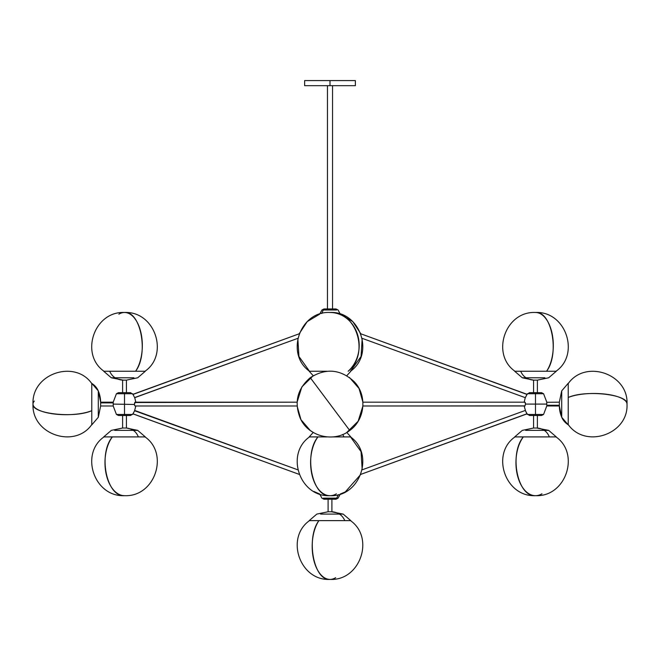<?xml version="1.0" encoding="UTF-8"?>
<svg xmlns="http://www.w3.org/2000/svg" width="660" height="660" viewBox="0 0 660 660"><rect width="100%" height="100%" fill="white"/><g stroke="black" fill="none" stroke-linecap="round" stroke-linejoin="round"><path stroke-width="0.99" d="M134.722 397.666L297.808 338.349L298.939 356.474L309.49 371.25C284.938 353.9 299.978 310.794 330 312.485C356.582 310.794 369.905 353.9 348.158 371.25A32.967 29.189 -90 0 0 357.563 334.587A32.967 29.189 -90 0 0 330 312.485L330 312.485C360.022 310.794 375.061 353.9 350.51 371.25L361.061 356.474L362.191 338.349L525.278 397.666L362.191 338.349M332.442 371.25L333.019 371.25M326.98 371.25L309.193 371.25L326.98 371.25M514.981 371.25C490.685 354.395 504.958 311.025 535.491 312.485C551.711 310.794 559.845 353.9 546.571 371.25A32.967 17.82 -90 0 0 552.313 334.587A32.967 17.82 -90 0 0 535.491 312.485L535.491 312.485C566.016 311.025 580.288 354.395 556 371.25M526.094 377.784L544.88 377.784L526.094 377.784A30.442 21.665 90 0 0 534.13 380.127L537.389 380.127L537.389 392.667L537.389 380.127L533.585 380.127L533.585 392.667L533.585 380.127L534.13 380.127A30.442 21.665 -90 0 1 526.094 377.784L522.291 377.784L526.094 377.784A16.236 11.55 -90 0 1 520.682 371.25A16.236 11.55 90 0 0 526.094 377.784M550.291 371.25L514.684 371.25L556.289 371.25L548.683 377.784L537.389 380.127M317.938 436.912C303.493 454.27 312.345 497.368 330 495.677A32.967 19.387 -90 0 1 311.693 473.575A32.967 19.387 -90 0 1 317.938 436.912M342.721 434.486A16.236 10.873 90 0 1 343.934 436.912L350.807 436.912L343.934 436.912A16.236 10.873 -90 0 0 342.721 434.486M317.724 387.651L342.276 420.511M523.331 436.912C508.778 454.27 517.696 497.368 535.491 495.677A32.967 19.536 -90 0 1 517.036 473.575A32.967 19.536 -90 0 1 523.331 436.912M548.683 430.378L544.269 430.378A16.236 10.807 90 0 1 549.334 436.912L556.289 436.912L548.683 430.378L536.753 428.035A30.442 20.262 90 0 1 544.269 430.378L548.683 430.378M521.639 436.912L549.334 436.912A16.236 10.807 -90 0 0 544.269 430.378L525.64 430.378L544.269 430.378A30.442 20.262 -90 0 0 536.753 428.035L533.585 428.035L533.585 415.495L533.585 428.035L537.389 428.035L537.389 415.495M568.227 397.477C585.585 389.573 628.691 394.416 627 404.077A32.967 10.618 180 0 0 604.898 394.061A32.967 10.618 180 0 0 568.227 397.477M561.701 417.178L561.701 417.178A30.442 30.228 180 0 1 559.35 405.966L559.35 402.179L559.35 405.265L546.769 405.265L559.35 405.265L559.35 405.966A30.442 30.228 -0 0 0 561.701 417.178L561.701 390.976L561.701 417.178A16.236 16.12 -0 0 0 568.227 424.735A16.236 16.12 180 0 1 561.701 417.178M546.802 405.95L559.35 405.983L561.701 417.277L568.227 424.883L568.227 383.278L568.227 424.57C585.585 449.138 628.683 434.107 627 404.077L627 404.077C628.683 374.055 585.585 359.015 568.227 383.567M145.018 436.912C169.315 453.766 155.042 497.137 124.509 495.677C106.714 497.368 97.804 454.27 112.357 436.912A32.967 19.536 90 0 0 106.062 473.575A32.967 19.536 90 0 0 124.509 495.677L124.509 495.677C93.984 497.137 79.712 453.766 103.999 436.912M133.295 430.378L114.658 430.378L133.295 430.378A30.442 20.262 -90 0 0 125.779 428.035L122.611 428.035L126.415 428.035L126.415 415.495L126.415 428.035L125.779 428.035A30.442 20.262 90 0 1 133.295 430.378L137.709 430.378L133.295 430.378A16.236 10.807 90 0 1 138.361 436.912A16.236 10.807 -90 0 0 133.295 430.378M110.665 436.912L145.315 436.912L137.709 430.378L126.415 428.035L126.415 415.495M135.597 371.25C148.871 353.9 140.737 310.794 124.509 312.485A32.967 17.82 90 0 1 141.331 334.587A32.967 17.82 90 0 1 135.597 371.25M122.611 380.127L122.611 392.667L122.611 380.127L123.156 380.127L111.317 377.784L115.12 377.784A16.236 11.55 -90 0 1 109.708 371.25L103.711 371.25L109.708 371.25A16.236 11.55 90 0 0 115.12 377.784L111.317 377.784L103.711 371.25M123.156 380.127A30.442 21.665 -90 0 1 115.12 377.784A30.442 21.665 90 0 0 123.156 380.127L126.415 380.127L123.156 380.127M126.415 392.667L126.415 380.127L126.415 392.667M91.773 383.567C74.91 359.271 31.54 373.552 33 404.077L33 404.077C31.309 413.746 74.415 418.588 91.773 410.685A32.967 10.618 180 0 1 55.102 414.1A32.967 10.618 180 0 1 33 404.077A32.967 10.618 180 0 1 34.336 401.082M98.299 417.178L98.299 390.976A16.236 16.12 180 0 0 91.773 383.427L91.773 424.883L91.773 383.427A16.236 16.12 0 0 1 98.299 390.976L98.299 417.178M113.206 402.278L113.231 402.897L100.65 402.897L100.65 405.983L100.65 402.188A30.442 30.228 180 0 0 98.299 390.976A30.442 30.228 0 0 1 100.65 402.188L100.65 402.897L113.231 402.897L113.198 402.179L100.65 402.188L98.299 390.885L91.773 383.336M318.912 520.633C305.646 537.991 313.772 581.089 330 579.406A32.967 17.82 -90 0 1 313.178 557.296A32.967 17.82 -90 0 1 318.912 520.633M331.906 511.756L331.906 499.216L331.906 511.756L331.353 511.756L343.2 514.099L339.388 514.099A16.236 11.55 90 0 1 344.8 520.633L350.807 520.633L344.8 520.633A16.236 11.55 -90 0 0 339.388 514.099L343.2 514.099L350.807 520.633M331.353 511.756A30.442 21.665 90 0 1 339.388 514.099A30.442 21.665 -90 0 0 331.353 511.756L328.094 511.756L331.353 511.756M328.094 499.216L328.094 511.756L328.094 499.216M324.068 499.216L336.022 499.216L338.085 498.16L336.625 498.16A2.541 2.079 90 0 1 334.933 499.216L335.981 499.216M324.753 499.216L334.933 499.216A2.541 2.079 -90 0 0 336.625 498.16L323.375 498.16L336.625 498.16A17.762 14.545 -90 0 0 338.233 494.637A17.762 14.545 90 0 1 336.625 498.16L338.085 498.16L340.288 494.035L345.271 491.931L360.838 474.358L527.018 413.87L525.261 410.462L362.191 469.813L525.261 410.462L527.002 413.837M133.023 394.375L133.633 395.695L132.982 394.292L299.161 333.811L133.039 394.424L130.531 392.667L124.509 392.667C131.662 392.667 131.662 392.667 124.509 392.667L124.509 393.723L132.594 393.723L124.509 393.723L132.594 393.723L124.509 393.723L124.509 414.439L132.594 414.439L124.509 414.439L124.509 415.495C131.662 415.495 131.662 415.495 124.509 415.495L130.531 415.495L132.998 413.837L299.161 474.358L132.982 413.87L134.739 410.462L297.808 469.813L134.574 410.743L135.828 405.983M113.256 404.085L113.248 404.662L113.256 404.085L134.458 404.473L113.256 404.077L113.231 402.897L113.223 405.479M113.248 404.712L113.231 405.265M135.366 402.295L134.747 402.534L134.442 404.085L135.242 402.196M134.442 404.085L134.574 405.174L134.442 404.085M134.912 405.867L134.574 405.174L135.176 405.983L297.091 405.983L135.143 405.983M113.198 405.908L113.248 404.662L113.198 405.983L116.432 414.439L118.486 415.495L124.509 415.495L124.509 414.439L132.594 414.439L116.432 414.439L124.509 414.439L124.509 393.723L116.432 393.723L124.509 393.723L124.509 392.667L118.486 392.667L116.432 393.723L113.198 402.179M133.213 413.358L133.477 412.797M133.633 395.695L133.98 396.355L133.633 395.695M134.31 396.957L134.574 397.419M133.98 396.355L133.039 394.424M526.961 413.737L529.468 415.495L535.491 415.495C528.338 415.495 528.338 415.495 535.491 415.495L535.491 414.439L527.406 414.439L535.491 414.439L527.406 414.439L535.491 414.439L535.491 404.085L525.558 404.085L524.824 405.983L525.558 404.085L535.491 404.085L535.491 393.723L527.406 393.723L535.491 393.723L535.491 392.667C528.338 392.667 528.338 392.667 535.491 392.667L529.468 392.667L526.961 394.424L360.838 333.811L527.018 394.292L526.787 394.804L526.961 394.424M546.752 403.499L546.769 405.265L546.752 403.499M546.793 402.278L559.35 402.179L561.701 390.885L568.227 383.27M546.802 402.179L543.568 393.723L541.514 392.667L535.491 392.667L535.491 393.723L543.568 393.723L527.406 393.723L535.491 393.723L535.491 404.085L546.744 404.085L546.777 402.683M524.634 402.295L525.253 402.534L525.558 404.077L524.89 402.179L362.909 402.179L524.89 402.179L525.352 402.765M526.886 413.572L525.847 411.493M526.787 413.358L526.366 412.467L526.787 413.358M524.172 405.983L525.541 410.949M526.672 395.068L525.278 397.666M526.787 394.804L526.969 394.391M135.11 402.179L297.091 402.179L134.747 402.534M525.335 397.576L526.523 395.373M304.631 80.594L355.369 80.594L304.631 80.594L304.631 85.676L330 85.676L330 80.594L330 85.676L355.369 85.676L304.631 85.676M327.459 308.946L327.459 85.676L327.459 308.946M332.541 85.676L332.541 308.946L332.541 85.676M335.247 308.946L325.066 308.946A2.541 2.079 90 0 0 323.375 310.002L336.625 310.002L323.375 310.002A17.762 14.545 90 0 0 321.766 313.525A17.762 14.545 -90 0 1 323.375 310.002L321.915 310.002L323.375 310.002A2.541 2.079 -90 0 1 325.066 308.946L324.019 308.946M360.838 333.811L352.795 321.635L340.288 314.127L338.085 310.002L336.022 308.946L323.977 308.946L321.915 310.002L319.712 314.127L307.205 321.635L299.161 333.811M297.808 338.349L134.665 397.576M524.857 405.983L362.909 405.983L525.088 405.867M535.491 392.667C542.635 392.667 542.635 392.667 535.491 392.667M535.491 393.723L543.568 393.723L535.491 393.723M546.752 404.662L546.744 404.085L535.491 404.085L535.491 414.439L543.568 414.439L535.491 414.439L535.491 415.495L541.481 415.495M541.514 415.495L543.568 414.439L546.802 405.908M546.752 403.45L546.769 402.897M535.491 415.495C542.635 415.495 542.635 415.495 535.491 415.495M535.491 414.439L543.568 414.439L535.491 414.439M526.969 413.77L360.838 474.358M526.193 412.137L526.523 412.789M124.509 415.495C117.364 415.495 117.364 415.495 124.509 415.495M124.509 414.439L116.432 414.439L124.509 414.439M124.509 392.667C117.364 392.667 117.364 392.667 124.509 392.667M124.509 393.723L116.432 393.723L124.509 393.723M320.611 514.099L339.388 514.099L320.611 514.099M315.2 520.633L344.8 520.633L309.193 520.633L316.8 514.099L328.094 511.756M335.659 577.698A32.967 17.82 -90 0 1 330 579.406L330 579.406C360.022 581.089 375.061 537.991 350.51 520.633M309.218 436.912L327.046 436.912L309.218 436.912L313.219 432.448L309.193 436.912M133.906 377.784L115.12 377.784L133.906 377.784M139.318 371.25L109.708 371.25L145.315 371.25L137.709 377.784L126.415 380.127M118.858 314.193A32.967 17.82 90 0 1 124.509 312.485L124.509 312.485C93.984 311.025 79.712 354.395 103.999 371.25M122.611 415.495L122.611 428.035L122.611 415.495M145.299 436.912L103.727 436.912M556.273 436.912L514.701 436.912M541.967 493.812A32.967 19.536 -90 0 1 535.491 495.677L535.491 495.677C566.016 497.137 580.288 453.766 556 436.912M349.734 430.485L310.266 377.677C325.858 367.876 340.461 369.171 354.082 381.571C367.447 395.026 365.26 419.595 349.734 430.485C334.158 442.951 308.5 436.73 300.366 418.514C293.923 402.534 297.223 388.921 310.266 377.677M332.953 436.912L343.934 436.912L332.953 436.912M336.402 493.829A32.967 19.387 -90 0 1 330 495.677L330 495.677C360.03 497.368 375.061 454.261 350.51 436.912L361.07 451.704L362.191 469.813M520.682 371.25L546.571 371.25M346.789 375.713L350.807 371.25L346.789 375.713M346.78 432.448L350.807 436.912L346.78 432.448L358.149 421.228L362.909 405.983M122.611 428.035L111.317 430.378L103.711 436.912M113.198 405.983L100.65 405.983L98.299 417.277L91.773 424.883M313.805 491.428L319.712 494.035L321.915 498.16L323.977 499.216M313.211 375.713L309.193 371.25L313.211 375.713L301.851 386.933L297.091 402.179L135.143 402.179M313.219 432.448L310.266 430.485L300.968 419.694L297.091 405.983M349.445 377.462L359.032 388.468L362.909 402.179L524.857 402.179M135.828 402.179L134.739 397.7M524.172 402.179L525.261 397.7M355.369 80.594L355.369 85.676M309.49 520.633C284.938 537.991 299.978 581.089 330 579.406M91.773 424.586C74.91 448.882 31.54 434.61 33 404.077M145.018 371.25C169.315 354.395 155.042 311.025 124.509 312.485M533.585 428.035L522.291 430.378L514.684 436.912M514.981 436.912C490.685 453.766 504.958 497.137 535.491 495.677M309.49 436.912C284.938 454.27 299.978 497.368 330 495.677M533.585 380.127L522.291 377.784L514.684 371.25"/></g></svg>
